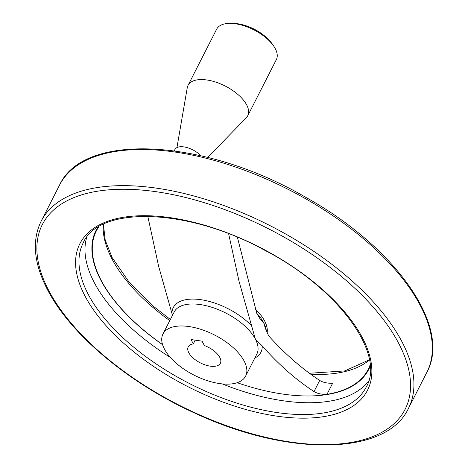 <?xml version="1.0" encoding="UTF-8"?>
<svg xmlns="http://www.w3.org/2000/svg" width="468" height="468" viewBox="0 0 468 468"><rect width="100%" height="100%" fill="white"/><g stroke="black" fill="none" stroke-linecap="round" stroke-linejoin="round"><path stroke-width="0.7" d="M162.542 344.547A152.533 74.09 27 0 1 101.246 280.502A152.533 74.09 27 0 1 96.367 230.888A152.533 74.09 27 0 1 98.883 226.682M172.481 315.333L158.693 266.52L147.794 216.292M228.63 233.731L239.013 281.209L255.341 339.037L262.232 345.946C278.489 364.396 295.753 379.601 314.016 391.57C317.567 393.664 321.89 394.582 326.992 394.325A152.533 74.09 27 0 0 368.187 369.387A152.533 74.09 27 0 0 370.112 364.876M326.992 394.325L332.66 383.198C327.571 383.456 323.242 382.537 319.691 380.437C301.69 368.544 284.667 353.662 268.614 335.796L265.344 328.32L263.665 322.698L259.711 318.322L256.797 313.361L237.405 237.27M164.449 349.093A46.379 22.528 27 0 1 162.969 334.006A46.379 22.528 27 0 1 214.519 334.989A46.379 22.528 27 0 1 245.612 376.12A46.379 22.528 27 0 1 206.786 380.478A46.379 22.528 27 0 1 164.449 349.093M202.077 341.178L204.376 345.548A18.036 8.763 27 0 1 220.364 363.25A18.036 8.763 27 0 1 200.316 362.87A18.036 8.763 27 0 1 188.218 346.876A18.036 8.763 27 0 1 193.307 343.892L191.008 339.522L202.077 341.178M255.23 308.985A46.379 22.528 27 0 1 267.082 333.017M174.242 150.801L174.909 149.503A16.076 7.81 27 0 1 186.059 147.326A16.076 7.81 27 0 1 200.743 155.698M176.951 147.578L187.27 87.692A33.497 16.269 27 0 1 188.037 85.363A33.497 16.269 27 0 1 225.272 86.077A33.497 16.269 27 0 1 247.73 115.777A33.497 16.269 27 0 1 246.297 117.766L207.733 157.394M188.037 85.363L216.666 29.174A33.497 16.269 27 0 1 228.729 23.4A33.497 16.269 27 0 1 273.879 46.344A33.497 16.269 27 0 1 276.36 59.588L247.73 115.777M195.214 340.154L193.307 343.892M162.589 344.688A153.036 74.336 27 0 1 100.883 280.291A153.036 74.336 27 0 1 97.824 227.331M370.206 366.116A153.036 74.336 27 0 1 237.194 382.701M171.961 313.911A49.181 23.891 27 0 1 201.193 299.736A49.181 23.891 27 0 1 251.644 325.851M262.232 345.946A49.181 23.891 27 0 1 254.808 358.067M319.691 380.437L314.016 391.57M256.756 313.262A46.379 22.528 27 0 1 263.665 322.698A46.379 22.528 27 0 1 266.351 331.227M162.969 334.006L174.172 312.01A46.379 22.528 27 0 1 212.999 307.651A46.379 22.528 27 0 1 255.341 339.037A46.379 22.528 27 0 1 256.821 354.124L245.612 376.12M169.779 320.639A152.533 74.09 27 0 1 112.109 259.173A152.533 74.09 27 0 1 103.241 224.336M369.445 359.974A152.533 74.09 27 0 1 311.483 374.324M426.81 372.388C452.146 326.676 395.197 246.776 305.224 197.016C205.2 138.826 83.737 131.485 59.483 185.223A206.131 100.123 27 0 1 288.598 189.593A206.131 100.123 27 0 1 426.81 372.388L408.4 408.505A206.131 100.123 27 0 0 270.194 225.716A206.131 100.123 27 0 0 41.079 221.346C31.684 240.733 33.86 263.595 47.601 289.932C70.697 334.725 129.115 383.456 194.981 413.185C288.142 456.762 386.311 455.89 408.4 408.505M48.859 290.733A203.551 98.871 27 0 1 254.147 221.814A203.551 98.871 27 0 1 368.152 438.247A203.551 98.871 27 0 1 48.859 290.733M85.071 296.162A161.401 78.396 27 0 1 247.841 241.511A161.401 78.396 27 0 1 338.241 413.127A161.401 78.396 27 0 1 85.071 296.162M88.306 294.483A158.822 77.144 27 0 1 83.228 242.822C98.766 205.739 187.586 207.722 264.198 249.994C338.446 288.107 385.889 354.217 366.251 387.03A158.822 77.144 27 0 1 233.292 401.965A158.822 77.144 27 0 1 88.306 294.483M170.422 357.505A158.822 77.144 27 0 1 94.32 282.684A158.822 77.144 27 0 1 86.732 237.276M368.679 380.934A158.822 77.144 27 0 1 222.224 383.9M103.41 224.254L105.201 240.119L112.18 257.64L129.303 282.403L154.247 306.95L170.364 319.486M310.015 373.218L344.84 370.919L369.416 359.793M59.483 185.223L41.079 221.346M228.729 23.4C244.822 22.043 265.409 32.409 273.944 46.437"/></g></svg>
